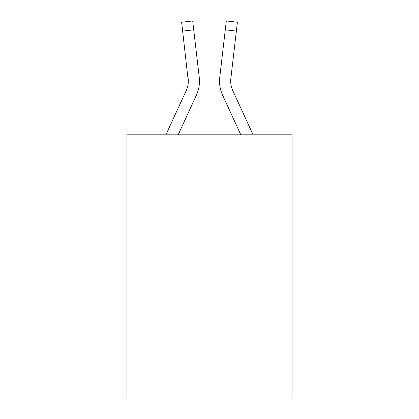 <?xml version="1.0" encoding="UTF-8"?>
<svg xmlns="http://www.w3.org/2000/svg" width="419" height="419" viewBox="0 0 419 419"><rect width="100%" height="100%" fill="white"/><g stroke="black" fill="none" stroke-linecap="round" stroke-linejoin="round"><path stroke-width="0.63" d="M292.043 134.813L292.043 398.05L126.957 398.05L126.957 134.813L292.043 134.813M196.401 95.16L178.175 134.813L196.401 95.16A33.462 33.462 0 0 0 199.24 77.326L193.725 29.812L182.642 31.1L181.616 22.238L192.693 20.95L193.725 29.812M165.898 134.813L186.266 90.499A22.307 22.307 0 0 0 188.304 81.448L182.642 31.1M199.083 75.986L199.24 77.326L199.083 75.986M222.599 95.16L240.825 134.813L222.599 95.16A33.462 33.462 0 0 1 219.76 77.326L226.307 20.95L237.384 22.238L226.307 20.95L237.384 22.238L226.307 20.95L237.384 22.238L236.358 31.1L225.275 29.812M219.54 81.506L219.598 83.156M230.733 82.496L230.843 78.61L230.733 82.496L230.843 78.61L230.733 82.496L230.843 78.61L230.733 82.496L230.843 78.61L230.733 82.496L230.843 78.61L230.733 82.496L230.843 78.61L230.733 82.496L230.843 78.61L236.358 31.1M253.102 134.813L232.734 90.499A22.307 22.307 0 0 1 230.696 81.448L230.696 81.448A22.307 22.307 0 0 0 232.734 90.499A22.307 22.307 0 0 1 230.696 81.448A22.307 22.307 0 0 0 232.734 90.499A22.307 22.307 0 0 1 230.696 81.448A22.307 22.307 0 0 0 232.734 90.499A22.307 22.307 0 0 1 230.696 81.448A22.307 22.307 0 0 0 232.734 90.499A22.307 22.307 0 0 1 230.696 81.448A22.307 22.307 0 0 0 232.734 90.499A22.307 22.307 0 0 1 230.696 81.448A22.307 22.307 0 0 0 232.734 90.499A22.307 22.307 0 0 1 230.843 78.61M186.266 90.499A22.307 22.307 0 0 0 188.157 78.61L188.304 81.448M199.402 83.156L199.46 81.506M181.616 22.238L192.693 20.95"/></g></svg>
